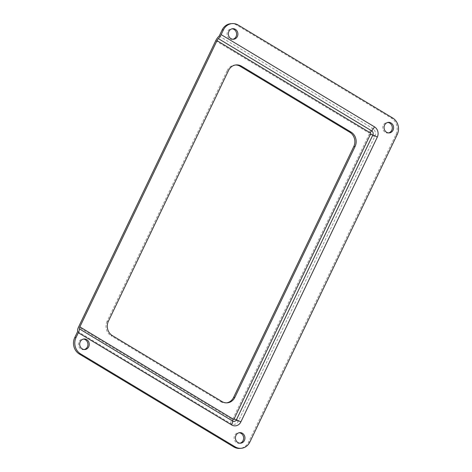 <?xml version="1.0" encoding="UTF-8"?>
<svg xmlns="http://www.w3.org/2000/svg" width="472" height="472" viewBox="0 0 472 472"><rect width="100%" height="100%" fill="white"/><g stroke="black" fill="none" stroke-linecap="round" stroke-linejoin="round"><path stroke-width="0.35" stroke-dasharray="2.36 1.77" d="M232.891 39.253A5.292 4.773 -94.5 0 1 232.242 39.353A5.292 4.773 -94.5 0 1 229.598 38.722A5.292 4.773 -94.5 0 1 227.144 32.951A5.292 4.773 -94.5 0 1 231.404 28.798A5.292 4.773 -94.5 0 1 232.065 28.798M84.228 349.54A5.292 4.773 -94.5 0 1 83.579 349.64A5.292 4.773 -94.5 0 1 80.936 349.003A5.292 4.773 -94.5 0 1 78.482 343.232A5.292 4.773 -94.5 0 1 82.742 339.085A5.292 4.773 -94.5 0 1 83.402 339.079M239.935 443.202A5.292 4.773 -94.5 0 1 239.286 443.302A5.292 4.773 -94.5 0 1 236.643 442.665A5.292 4.773 -94.5 0 1 234.189 436.901A5.292 4.773 -94.5 0 1 238.448 432.747A5.292 4.773 -94.5 0 1 239.109 432.747M388.598 132.921A5.292 4.773 -94.5 0 1 387.949 133.021A5.292 4.773 -94.5 0 1 385.305 132.384A5.292 4.773 -94.5 0 1 382.851 126.614A5.292 4.773 -94.5 0 1 387.111 122.466A5.292 4.773 -94.5 0 1 387.772 122.46M230.832 23.706A12.101 10.903 -94.5 0 1 236.873 25.158L391.376 118.1A12.101 10.903 -94.5 0 1 395.949 134.514L248.555 442.146A12.101 10.903 -94.5 0 1 239.859 448.4M219.214 36.061L372.508 128.272A6.053 2.207 -59 0 0 368.998 132.968A0.808 0.732 -94.5 0 1 369.305 134.066L232.838 418.894A0.808 0.732 -94.5 0 1 231.852 419.213L78.558 327.002M77.668 331.491L230.961 423.703A6.053 5.452 85.5 0 0 238.33 421.301L374.792 136.479A6.053 5.452 85.5 0 0 372.508 128.272M221.976 401.56L220.672 401.66L111.067 335.734L112.377 335.633M220.672 401.66A10.59 9.54 85.5 0 0 225.952 402.935A10.59 9.54 85.5 0 0 226.607 402.858M235.534 64.994A10.59 9.54 85.5 0 0 234.879 65.018A10.59 9.54 85.5 0 0 227.268 70.493L228.578 70.387M108.377 321.267L107.067 321.373L227.268 70.493M107.067 321.373A10.59 9.54 85.5 0 0 111.067 335.734M236.873 25.158L238.183 25.057M392.68 117.994L391.376 118.1M249.865 442.04L248.555 442.146M395.949 134.514L397.259 134.408M215.704 40.757L368.998 132.968M230.961 423.703A6.053 2.207 121 0 1 231.852 419.213M238.33 421.301A6.053 1.422 25.6 0 1 232.838 418.894M374.792 136.479A6.053 1.422 25.6 0 1 369.305 134.066M233.552 39.253L232.242 39.353M84.889 349.534L83.579 349.64M240.596 443.202L239.286 443.302M389.258 132.915L387.949 133.021M227.262 402.834L225.952 402.935M236.189 64.918L234.879 65.018M388.421 122.36L387.111 122.466M239.758 432.647L238.448 432.747M84.051 338.979L82.742 339.085M232.714 28.698L231.404 28.798"/><path stroke-width="0.71" d="M235.357 29.335A5.292 4.773 -94.5 0 1 237.811 35.099A5.292 4.773 -94.5 0 1 233.552 39.253A5.292 4.773 -94.5 0 1 230.908 38.615A5.292 4.773 -94.5 0 1 228.454 32.845A5.292 4.773 -94.5 0 1 232.714 28.698A5.292 4.773 -94.5 0 1 235.357 29.335M232.065 28.798A5.292 4.773 -94.5 0 1 234.047 29.435A5.292 4.773 -94.5 0 1 236.56 34.845A5.292 4.773 -94.5 0 1 232.891 39.253M79.868 326.895L217.014 40.651L370.308 132.862A0.808 0.732 -94.5 0 1 370.614 133.965L234.147 418.788A0.808 0.732 -94.5 0 1 233.162 419.106L79.868 326.895A3.027 1.103 -59 0 0 79.355 328.837L232.649 421.053A3.068 2.761 85.5 0 0 236.383 419.838L372.845 135.01A3.068 2.761 85.5 0 0 371.688 130.85L218.394 38.639A6.053 2.207 -59 0 0 221.161 34.615L223.445 29.854L222.135 29.96A12.101 10.903 -94.5 0 1 230.832 23.706L232.141 23.6A12.101 10.903 85.5 0 0 223.445 29.854M233.817 446.943L235.127 446.842A12.101 10.903 85.5 0 0 241.168 448.294L239.859 448.4A12.101 10.903 -94.5 0 1 233.817 446.943L79.32 354.006A12.101 10.903 -94.5 0 1 74.741 337.592L76.051 337.486L78.334 332.725A6.053 2.207 -59 0 0 79.355 328.837M76.051 337.486A12.101 10.903 85.5 0 0 80.623 353.9L79.32 354.006M235.127 446.842L80.623 353.9M241.168 448.294A12.101 10.903 85.5 0 0 249.865 442.04L397.259 134.408A12.101 10.903 85.5 0 0 392.68 117.994L238.183 25.057A12.101 10.903 85.5 0 0 232.141 23.6M82.246 348.897A5.292 4.773 -94.5 0 1 79.786 343.132A5.292 4.773 -94.5 0 1 84.051 338.979A5.292 4.773 -94.5 0 1 86.695 339.616A5.292 4.773 -94.5 0 1 89.149 345.386A5.292 4.773 -94.5 0 1 84.889 349.534A5.292 4.773 -94.5 0 1 82.246 348.897M237.953 442.565A5.292 4.773 -94.5 0 1 235.498 436.795A5.292 4.773 -94.5 0 1 239.758 432.647A5.292 4.773 -94.5 0 1 242.401 433.278A5.292 4.773 -94.5 0 1 244.856 439.048A5.292 4.773 -94.5 0 1 240.596 443.202A5.292 4.773 -94.5 0 1 237.953 442.565M386.615 132.278A5.292 4.773 -94.5 0 1 384.161 126.514A5.292 4.773 -94.5 0 1 388.421 122.36A5.292 4.773 -94.5 0 1 391.064 122.997A5.292 4.773 -94.5 0 1 393.518 128.767A5.292 4.773 -94.5 0 1 389.258 132.915A5.292 4.773 -94.5 0 1 386.615 132.278M83.402 339.079A5.292 4.773 -94.5 0 1 85.385 339.722A5.292 4.773 -94.5 0 1 87.898 345.132A5.292 4.773 -94.5 0 1 84.228 349.54M239.109 432.747A5.292 4.773 -94.5 0 1 241.092 433.384A5.292 4.773 -94.5 0 1 243.605 438.795A5.292 4.773 -94.5 0 1 239.935 443.202M387.772 122.46A5.292 4.773 -94.5 0 1 389.754 123.103A5.292 4.773 -94.5 0 1 392.267 128.514A5.292 4.773 -94.5 0 1 388.598 132.921M74.741 337.592L77.668 331.491A6.053 2.207 -59 0 1 78.558 327.002L215.704 40.757A6.053 2.207 -59 0 1 219.214 36.061L222.135 29.96M218.394 38.639A3.027 1.103 -59 0 0 217.014 40.651M226.607 402.858A10.59 9.54 85.5 0 0 233.563 397.465L234.873 397.359A10.59 9.54 -94.5 0 1 227.262 402.834A10.59 9.54 -94.5 0 1 221.976 401.56L112.377 335.633A10.59 9.54 -94.5 0 1 108.377 321.267L228.578 70.387A10.59 9.54 -94.5 0 1 236.189 64.918A10.59 9.54 -94.5 0 1 241.475 66.186L351.074 132.119A10.59 9.54 -94.5 0 1 355.074 146.479L234.873 397.359M355.074 146.479L353.764 146.585L233.563 397.465M353.764 146.585A10.59 9.54 85.5 0 0 349.764 132.219L351.074 132.119M241.475 66.186L240.165 66.292L349.764 132.219M240.165 66.292A10.59 9.54 85.5 0 0 235.534 64.994M221.161 34.615L374.455 126.832A7.576 6.826 -94.5 0 1 377.317 137.104L240.856 421.933A7.576 6.826 -94.5 0 1 231.628 424.936L78.334 332.725M231.628 424.936A6.053 2.207 121 0 0 232.649 421.053A3.027 1.103 121 0 1 233.162 419.106M240.856 421.933A6.053 1.422 25.6 0 0 236.383 419.838A3.027 0.708 25.6 0 1 234.147 418.788M377.317 137.104A6.053 1.422 25.6 0 0 372.845 135.01A3.027 0.708 25.6 0 1 370.614 133.965M374.455 126.832A6.053 2.207 -59 0 1 371.688 130.85A3.027 1.103 -59 0 0 370.308 132.862"/></g></svg>
